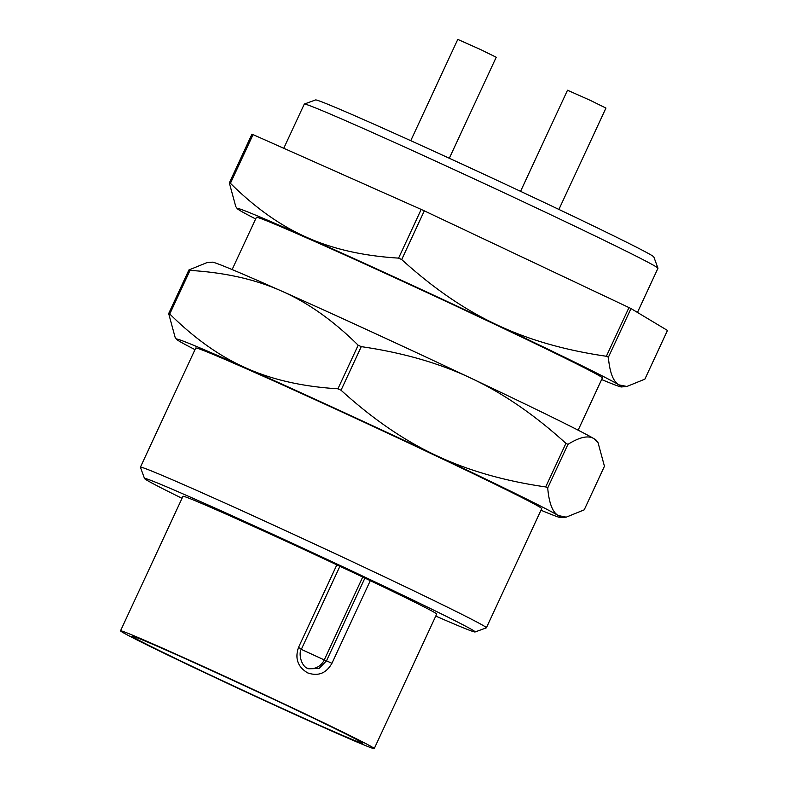 <?xml version="1.0" encoding="UTF-8"?>
<svg xmlns="http://www.w3.org/2000/svg" width="788" height="788" viewBox="0 0 788 788"><rect width="100%" height="100%" fill="white"/><g stroke="black" fill="none" stroke-linecap="round" stroke-linejoin="round"><path stroke-width="1.18" d="M283.769 148.282L304.276 104.105A194.961 3.704 24.9 0 1 304.335 104.055A194.961 3.704 24.9 0 1 542.696 210.928A194.961 3.704 24.9 0 1 657.96 268.196A194.961 3.704 24.9 0 1 657.96 268.275L637.453 312.442M304.335 104.055L315.594 99.938A186.49 3.546 24.9 0 1 543.582 202.171A186.49 3.546 24.9 0 1 653.833 256.947L657.96 268.196M182.038 498.311A182.255 3.467 24.9 0 1 144.529 478.523L140.412 467.264A190.726 3.625 24.9 0 1 140.402 467.195A190.726 3.625 24.9 0 1 373.64 571.704A190.726 3.625 24.9 0 1 486.403 627.8A190.726 3.625 24.9 0 1 486.344 627.849L475.085 631.966A182.255 3.467 24.9 0 1 435.764 616.088M486.403 627.8L541.711 508.644A190.726 3.625 -155.1 0 0 428.948 452.548A190.726 3.625 -155.1 0 0 195.719 348.04L140.402 467.195M144.529 478.523A182.255 3.467 24.9 0 1 367.395 578.313A182.255 3.467 24.9 0 1 475.085 631.966M232.135 269.575L256.376 217.35A190.726 3.625 24.9 0 1 489.614 321.859A190.726 3.625 24.9 0 1 602.377 377.954L578.136 430.179M120.525 630.824A139.87 2.659 24.9 0 1 291.56 707.457A139.87 2.659 24.9 0 1 374.251 748.6A139.87 2.659 24.9 0 1 203.215 671.957A139.87 2.659 24.9 0 1 120.525 630.824L182.974 496.292A139.87 2.659 24.9 0 1 336.85 564.848L298.485 647.49L301.509 648.987C298.189 652.641 301.016 667.259 308.729 668.776L318.973 668.51L326.498 660.827L324.252 659.92A14.834 13.948 -68.1 0 1 307.487 668.194M339.864 566.355L341.145 566.867A139.87 2.659 24.9 0 1 366.371 578.796L370.291 580.658A139.87 2.659 24.9 0 1 436.7 614.069L374.251 748.6M298.485 647.49C294.751 658.522 297.795 666.983 307.625 672.863C318.116 676.557 326.222 673.366 331.935 663.299L370.291 580.658M336.85 564.848L339.874 566.345L301.509 648.987M207.224 673.573A127.154 2.413 24.9 0 1 132.059 636.172A127.154 2.413 24.9 0 1 287.551 705.851A127.154 2.413 24.9 0 1 362.716 743.242A127.154 2.413 24.9 0 1 207.224 673.573M558.909 209.431L605.952 108.064L590.212 100.322L567.508 90.226L520.572 191.336M449.327 158.27L496.213 57.248L480.483 49.506L457.779 39.4L410.755 140.688M644.87 379.156L626.893 386.465L618.895 384.849C613.192 381.569 609.685 372.369 608.375 357.25L630.981 308.551L667.475 330.458L644.87 379.156M253.037 134.61A243.709 4.63 24.9 0 0 251.933 134.167L229.328 182.865L235.74 206.515L237.208 208.593A211.923 4.029 24.9 0 1 306.788 237.355C280.695 225.89 255.243 207.874 230.431 183.308L253.037 134.61L421.196 209.421L398.59 258.119C363.366 255.972 332.763 249.047 306.788 237.355A211.923 4.029 24.9 0 1 496.302 324.548C464.575 309.694 433.036 288.024 401.703 259.548L424.308 210.849L628.972 307.566L606.366 356.265C564.622 350.207 527.93 339.638 496.302 324.548A211.923 4.029 24.9 0 1 618.895 384.849A211.923 4.029 24.9 0 1 621.437 386.947A211.923 4.029 24.9 0 1 601.638 379.55M584.213 509.846L566.227 517.155L558.239 515.529C552.536 512.259 549.019 503.059 547.709 487.939L567.941 444.353C579.663 437.054 588.321 435.153 593.916 438.66L598.033 442.61L604.445 466.26L584.213 509.846M598.033 442.61L596.565 440.522A211.923 4.029 24.9 0 0 593.916 438.66A211.923 4.029 24.9 0 0 471.332 378.358A211.923 4.029 24.9 0 0 281.809 291.166A211.923 4.029 24.9 0 0 212.336 262.168L206.88 262.65L188.903 269.969L168.671 313.555L175.074 337.195L176.542 339.283A211.923 4.029 24.9 0 1 246.122 368.045C220.039 356.58 194.587 338.564 169.765 313.988L189.997 270.402C225.22 272.549 255.824 279.474 281.809 291.166C307.891 302.631 333.344 320.647 358.166 345.213L337.934 388.799C302.7 386.662 272.096 379.737 246.122 368.045A211.923 4.029 24.9 0 1 435.646 455.237C403.909 440.374 372.369 418.714 341.037 390.227L361.268 346.641C403.013 352.699 439.704 363.278 471.332 378.358C503.059 393.212 534.599 414.882 565.932 443.358L545.7 486.945C503.956 480.897 467.274 470.318 435.646 455.237A211.923 4.029 24.9 0 1 558.239 515.529A211.923 4.029 24.9 0 1 560.77 517.637A211.923 4.029 24.9 0 1 540.972 510.23M358.166 345.213A243.709 4.63 24.9 0 1 361.268 346.641M188.903 269.969A243.709 4.63 24.9 0 1 189.997 270.402M565.932 443.358A243.709 4.63 24.9 0 1 567.941 444.353M337.934 388.799A243.709 4.63 24.9 0 1 341.037 390.227M194.981 349.626A211.923 4.029 24.9 0 1 179.191 341.145A211.923 4.029 24.9 0 1 176.542 339.283M168.671 313.555A243.709 4.63 24.9 0 1 169.765 313.988M421.196 209.421A243.709 4.63 24.9 0 1 424.308 210.849M628.972 307.566A243.709 4.63 24.9 0 1 630.981 308.551M398.59 258.119A243.709 4.63 24.9 0 1 401.703 259.548M255.637 218.946A211.923 4.029 24.9 0 1 239.857 210.465A211.923 4.029 24.9 0 1 237.208 208.593M229.328 182.865A243.709 4.63 24.9 0 1 230.431 183.308M545.7 486.945A243.709 4.63 24.9 0 1 547.709 487.939M606.366 356.265A243.709 4.63 24.9 0 1 608.375 357.25M364.864 578.185L326.498 660.827L331.935 663.299M301.331 649.381L324.252 659.92L362.716 577.052M560.77 517.637L566.227 517.155M621.437 386.947L626.893 386.465"/></g></svg>
